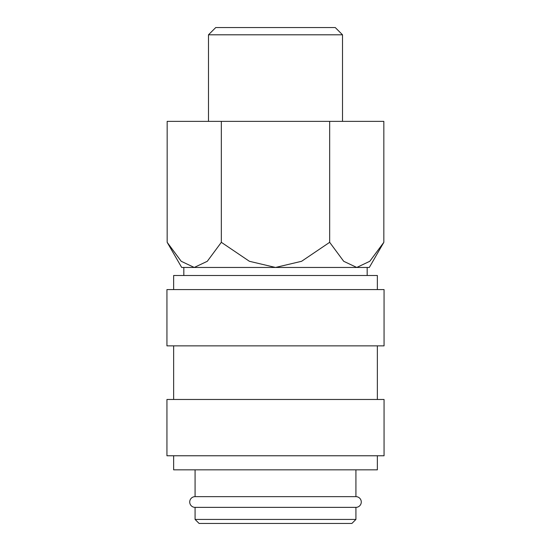 <?xml version="1.0" encoding="UTF-8"?>
<svg xmlns="http://www.w3.org/2000/svg" width="551" height="551" viewBox="0 0 551 551"><rect width="100%" height="100%" fill="white"/><g stroke="black" fill="none" stroke-linecap="round" stroke-linejoin="round"><path stroke-width="0.83" d="M195.082 469.838L195.082 496.644A5.358 5.358 0 0 0 189.723 502.002A5.358 5.358 0 0 0 195.082 507.368L195.082 519.428L199.104 523.45L351.896 523.45L355.918 519.428L355.918 507.368L195.082 507.368M355.918 507.368A5.358 5.358 0 0 0 361.277 502.002A5.358 5.358 0 0 0 355.918 496.644L355.918 469.838M377.359 289.571L377.359 275.5L173.641 275.5L173.641 289.571M384.061 345.863L384.061 289.571L166.939 289.571L166.939 345.863L384.061 345.863M377.359 399.475L377.359 345.863M173.641 345.863L173.641 399.475M384.061 455.767L384.061 399.475L166.939 399.475L166.939 455.767L384.061 455.767M173.641 455.767L173.641 469.838L377.359 469.838L377.359 455.767M167.167 242.323L181.678 267.455L194.248 267.455L181.203 261.291L167.167 242.323L167.167 121.372L383.833 121.372L383.833 242.323L369.797 261.291L356.752 267.455L367.173 267.455L367.173 275.5M356.752 267.455L343.7 261.291L329.663 242.323L301.597 261.291L275.5 267.455L369.322 267.455L383.833 242.323M208.485 121.372L208.485 34.803L215.744 27.55L335.256 27.55L342.515 34.803L342.515 121.372M208.485 34.803L342.515 34.803M194.248 267.455L275.5 267.455L249.403 261.291L221.337 242.323L207.3 261.291L194.248 267.455L183.827 267.455L183.827 275.5M195.082 496.644L355.918 496.644M195.082 519.428L355.918 519.428M329.663 121.372L329.663 242.323M221.337 121.372L221.337 242.323"/></g></svg>
